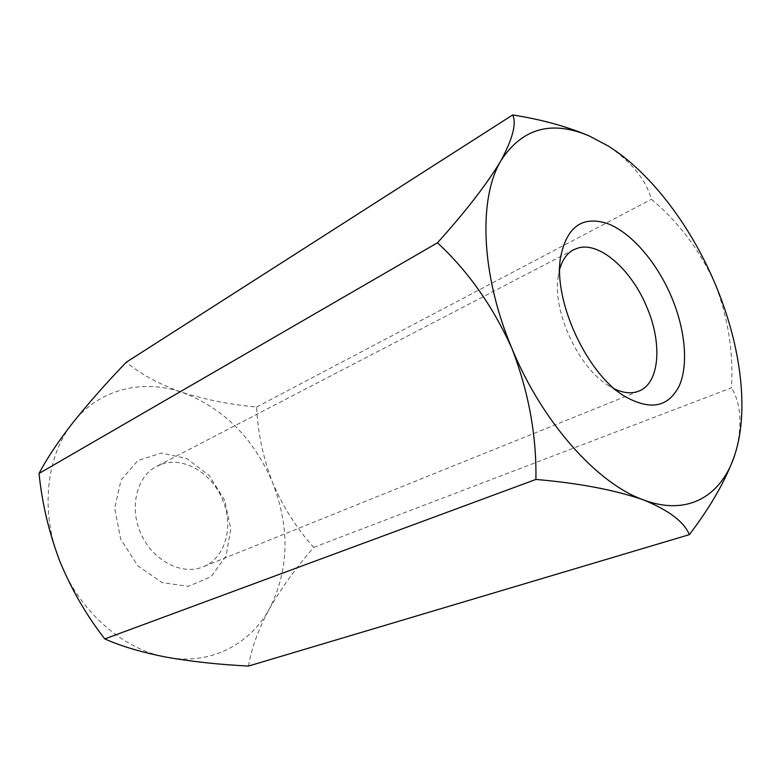 <?xml version="1.0" encoding="UTF-8"?>
<svg xmlns="http://www.w3.org/2000/svg" width="781" height="781" viewBox="0 0 781 781"><rect width="100%" height="100%" fill="white"/><g stroke="black" fill="none" stroke-linecap="round" stroke-linejoin="round"><path stroke-width="0.59" stroke-dasharray="3.9 2.93" d="M166.792 657.251C123.457 649.821 79.34 611.543 59.922 561.539C39.772 511.78 46.216 455.528 73.014 422.511C99.421 388.782 142.855 378.775 181.973 392.316C223.386 407.975 253.6 438.092 272.608 482.648C290.112 527.858 289.058 569.905 269.445 608.78C249.979 644.53 210.333 665.49 166.792 657.251M224.733 500.406L209.142 475.424L186.708 458.535L161.374 453.048L137.866 460.526L121.016 480.1L114.7 508.206L120.645 539.017L137.71 565.766L162.087 582.636L188.367 586.326L211.104 576.642L226.06 556.101L230.776 528.991L224.733 500.406M248.504 666.056C251.326 648.533 258.306 629.437 269.445 608.78C281.394 588.113 296.136 567.641 313.689 547.393C296.712 528.454 283.015 506.879 272.608 482.648C263.177 458.027 257.837 432.811 256.598 406.999C230.249 404.607 205.374 399.716 181.973 392.316C159.675 384.457 141.097 374.441 126.249 362.257M313.689 547.393L731.455 387.815C733.662 352.182 728.048 317.135 714.635 282.663C699.122 249.217 678.035 221.433 651.374 199.311C646.053 179.972 631.722 162.233 608.389 146.096L586.951 134.976M256.598 406.999L651.374 199.311M735.253 453.4L736.649 448.587C742.389 423.058 740.652 402.811 731.455 387.815M559.704 269.133L558.015 277.694C552.86 311.639 578.184 366.68 607.315 384.838L614.911 389.133M162.038 464.09C184.355 456.338 212.588 473.842 222.839 500.426C234.027 526.824 225.26 558.376 202.972 566.879C182.158 575.617 153.33 561.041 141.215 534.37C128.845 507.826 136.529 476.449 156.708 466.325L162.038 464.09M573.742 249.686L156.708 466.325M638.819 391.125L202.972 566.879M607.315 384.838L623.433 395.567M558.015 277.694L560.367 258.472"/><path stroke-width="1.17" d="M104.81 638.907L535.903 479.436C579.199 483.185 615.067 490.009 643.495 499.899C668.956 510.374 684.244 521.952 689.35 534.653L248.504 666.056C219.441 664.621 192.204 661.683 166.792 657.251C141.957 652.428 121.299 646.307 104.81 638.907C86.74 615.848 71.774 590.055 59.922 561.539C48.988 532.632 42.028 503.276 39.05 473.462L437.458 242.803C468.083 271.075 492.918 306.337 511.975 348.57C480.813 274.922 478.177 198.384 501.031 160.486C487.198 183.672 466.003 211.104 437.458 242.803M512.697 114.944C516.651 123.398 512.766 138.588 501.031 160.486C522.264 128.133 551.698 119.962 589.313 135.992L586.951 134.976C565.093 125.985 540.345 119.308 512.697 114.944L126.249 362.257C106.606 382.67 88.868 402.752 73.014 422.511C58.145 441.577 46.821 458.564 39.05 473.462M689.35 534.653C710.593 506.83 725.676 480.403 734.618 455.372M535.903 479.436C536.654 435.642 528.678 392.023 511.975 348.57C542.307 422.443 597.348 483.624 643.495 499.899C688.432 516.827 722.601 495.242 735.292 453.263L735.253 453.4M614.911 389.133C623.921 393.204 631.888 393.868 638.819 391.125L639.141 390.988C659.818 382.827 662.464 343.005 646.707 306.816C631.722 270.353 600.384 242.1 578.819 247.792L573.742 249.686C567.152 253.161 562.466 259.634 559.704 269.133M671.416 296.721C685.132 329.143 688.647 364.151 679.421 385.482C668.448 407.604 649.792 410.962 623.433 395.567C586.502 372.654 553.729 301.437 560.367 258.472C566.362 226.793 582.255 215.224 608.048 223.766C631.761 233.07 656.889 262.523 671.416 296.721M589.313 135.992L608.389 146.096C650.319 172.445 690.082 224.821 714.635 282.663C739.324 340.418 748.754 403.709 736.649 448.587L735.292 453.263"/></g></svg>
